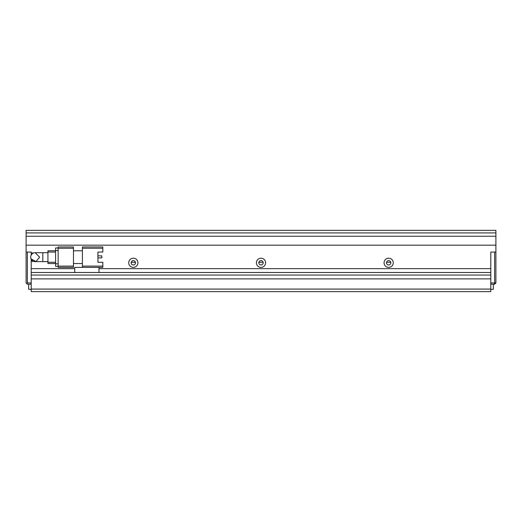 <?xml version="1.0" encoding="UTF-8"?>
<svg xmlns="http://www.w3.org/2000/svg" width="522" height="522" viewBox="0 0 522 522"><rect width="100%" height="100%" fill="white"/><g stroke="black" fill="none" stroke-linecap="round" stroke-linejoin="round"><path stroke-width="0.78" d="M31.209 284.236L27.379 284.236L26.1 282.957L26.1 252.061L31.209 252.061L31.209 255.095M26.739 283.596L27.379 282.957L27.379 252.061L31.209 252.061L31.209 252.955L33.676 252.955M31.209 259.245L31.209 282.957L27.379 282.957M495.9 282.957L494.621 282.957L494.621 252.061L490.791 252.061L495.9 252.061L495.9 282.957L494.621 284.236L490.791 284.236M98.997 268.66L490.791 268.66L490.791 252.061L490.791 282.957L494.621 282.957L494.621 284.236M490.791 289.338L493.349 289.338L493.349 284.236M28.651 284.236L28.651 289.338L31.209 289.338M390.769 262.279L386.554 262.279M263.108 262.279L258.892 262.279M135.446 262.279L131.231 262.279M47.933 261.639L42.824 261.639L42.824 252.7L35.163 252.7L39.633 257.17L36.038 261.548L31.039 258.886M35.163 252.7A4.47 4.47 0 0 0 30.694 257.17L30.785 256.295M30.694 257.17A4.47 4.47 0 0 0 35.163 261.639L42.824 261.639M102.827 246.958L82.398 246.958L82.398 248.231L102.827 248.231L102.827 246.958M82.398 266.109L82.398 267.381L102.827 267.381L102.827 266.109L82.398 266.109L82.398 248.231M97.927 252.061L97.927 262.279L97.927 257.901L101.803 257.901L101.803 255.858L97.927 255.858L97.927 252.061L102.827 252.061L102.827 248.231M73.465 263.551L82.398 263.551M73.465 250.788L82.398 250.788M82.398 267.381L74.737 267.381L74.737 272.491L490.791 272.491L490.791 275.042L31.209 275.042L31.209 272.491L74.737 272.491M97.927 262.279L102.827 262.279L102.827 266.109M58.144 266.109L58.144 267.381L73.465 267.381L73.465 266.109L58.144 266.109L58.144 248.231L73.465 248.231L73.465 246.958L58.144 246.958L58.144 248.231M73.465 248.231L73.465 266.109M98.997 267.381L98.997 272.491M55.593 247.976L58.144 247.976L55.593 247.976L55.593 250.534L58.144 250.534M58.144 263.806L55.593 263.806L55.593 250.534M55.593 263.806L55.593 266.364L58.144 266.364M47.933 250.788L55.593 250.788L47.933 250.788L47.933 252.061L55.593 252.061M55.593 262.279L47.933 262.279L47.933 252.061M47.933 262.279L47.933 263.551L55.593 263.551M137.932 262.788A4.594 4.594 0 0 0 133.338 258.194A4.594 4.594 0 0 0 128.738 262.788A4.594 4.594 0 0 0 133.338 267.381A4.594 4.594 0 0 0 137.932 262.788M135.505 262.788A2.173 2.173 0 0 0 133.338 260.615A2.173 2.173 0 0 0 131.166 262.788A2.173 2.173 0 0 0 133.338 264.961A2.173 2.173 0 0 0 135.505 262.788M265.594 262.788A4.594 4.594 0 0 0 261 258.194A4.594 4.594 0 0 0 256.406 262.788A4.594 4.594 0 0 0 261 267.381A4.594 4.594 0 0 0 265.594 262.788M263.173 262.788A2.173 2.173 0 0 0 261 260.615A2.173 2.173 0 0 0 258.827 262.788A2.173 2.173 0 0 0 261 264.961A2.173 2.173 0 0 0 263.173 262.788M393.262 262.788A4.594 4.594 0 0 0 388.662 258.194A4.594 4.594 0 0 0 384.068 262.788A4.594 4.594 0 0 0 388.662 267.381A4.594 4.594 0 0 0 393.262 262.788M390.834 262.788A2.173 2.173 0 0 0 388.662 260.615A2.173 2.173 0 0 0 386.495 262.788A2.173 2.173 0 0 0 388.662 264.961A2.173 2.173 0 0 0 390.834 262.788M495.9 236.231L26.1 236.231L26.1 232.916L495.9 232.916L495.9 252.061M495.9 232.916L495.9 230.359L26.1 230.359L26.1 232.916M33.676 261.385L31.209 261.385L31.209 268.66L74.737 268.66M26.1 252.061L26.1 245.17L495.9 245.17M490.791 289.084L490.791 278.872L31.209 278.872L31.209 291.641L490.791 291.641L490.791 289.084L31.209 289.084M26.1 236.231L26.1 245.17M42.824 252.7L47.933 252.7"/></g></svg>
